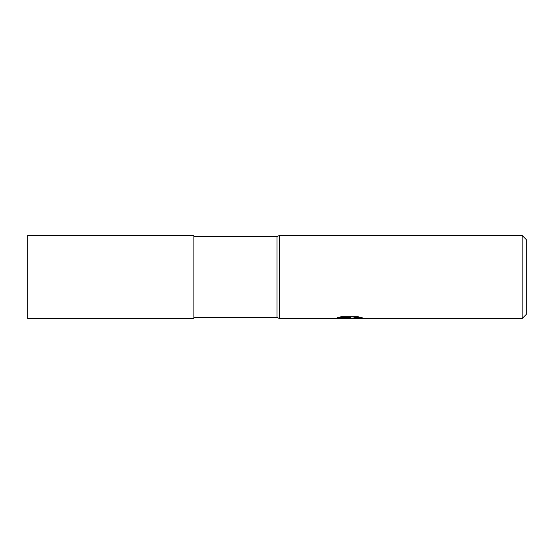<?xml version="1.0" encoding="UTF-8"?>
<svg xmlns="http://www.w3.org/2000/svg" width="554" height="554" viewBox="0 0 554 554"><rect width="100%" height="100%" fill="white"/><g stroke="black" fill="none" stroke-linecap="round" stroke-linejoin="round"><path stroke-width="0.83" d="M522.145 318.55L522.145 235.45L526.3 239.605L526.3 314.395L522.145 318.55L279.493 318.55L277 317.511L193.9 317.511M277 317.511L277 236.489L279.493 235.45L522.145 235.45M193.9 236.489L277 236.489M279.493 318.55L279.493 235.45L279.493 318.55M349.387 318.211L334.609 318.55L350.405 317.761L337.123 317.761L341.444 316.673L357.836 316.673L362.593 317.892L348.729 318.55L349.387 317.83M346.714 318.55L343.909 318.141M344.062 318.135L349.2 317.844M351.388 318.135L348.757 318.55L353.12 318.55M352.988 318.522L353.113 318.044L354.934 317.671L360.716 317.352M338.626 317.338L350.405 317.338L350.405 317.761M193.9 318.55L27.7 318.55L27.7 235.45L193.9 235.45L193.9 318.55M349.387 318.135L352.988 318.135"/></g></svg>
